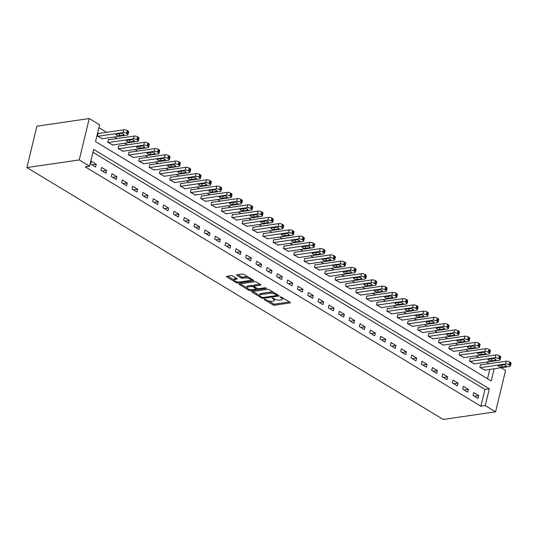 <?xml version="1.0" encoding="UTF-8"?>
<svg xmlns="http://www.w3.org/2000/svg" width="538" height="538" viewBox="0 0 538 538"><rect width="100%" height="100%" fill="white"/><g stroke="black" fill="none" stroke-linecap="round" stroke-linejoin="round"><path stroke-width="0.81" d="M264.326 299.182L264.293 299.612L272.914 304.824A1.21 0.43 -166.4 0 0 274.582 305.194L289.995 302.948A1.21 0.43 -166.4 0 0 290.359 302.739A1.21 0.43 -166.4 0 0 290.043 302.329L281.421 297.117L279.995 297.003L281.334 297.965A3.867 1.379 -166.4 0 1 282.356 299.276A3.867 1.379 -166.4 0 1 281.192 299.935L279.908 300.123A3.867 1.379 -166.4 0 1 274.568 298.953L272.289 298.018L273.371 299.128A3.867 1.379 -166.4 0 1 274.393 300.433A3.867 1.379 -166.4 0 1 273.23 301.098L271.946 301.28A3.867 1.379 -166.4 0 1 266.606 300.11L264.326 299.182M232.813 276.034A1.21 0.43 -166.4 0 0 231.145 275.664L226.821 276.297A1.21 0.43 -166.4 0 0 226.458 276.505A1.21 0.43 -166.4 0 0 226.774 276.909L236.35 282.706A1.21 0.43 -166.4 0 0 238.018 283.069L253.432 280.823A1.21 0.43 -166.4 0 0 253.795 280.621A1.21 0.43 -166.4 0 0 253.479 280.211L243.902 274.414A1.21 0.43 -166.4 0 0 242.234 274.05L237.009 274.81A1.21 0.43 -166.4 0 0 236.646 275.019A1.21 0.43 -166.4 0 0 236.962 275.429L241.064 277.904A1.21 0.43 -166.4 0 0 242.732 278.274L245.321 277.897A3.235 1.157 -166.4 0 1 248.865 278.428A3.235 1.157 -166.4 0 1 250.634 279.968A3.235 1.157 -166.4 0 1 249.666 280.52L239.518 281.999A3.235 1.157 -166.4 0 1 235.974 281.468A3.235 1.157 -166.4 0 1 234.205 279.928A3.235 1.157 -166.4 0 1 235.173 279.377L236.868 279.128A1.21 0.43 -166.4 0 0 237.231 278.919A1.21 0.43 -166.4 0 0 236.908 278.509L232.813 276.034M89.577 166.195L79.241 159.941L26.9 167.567L443.238 419.452L495.579 411.826L485.242 405.571L489.304 388.792L93.639 149.409L89.577 166.195L85.212 166.827L480.878 406.21L485.242 405.571M252.06 291.569A1.21 0.43 -166.4 0 0 251.697 291.771A1.21 0.43 -166.4 0 0 252.019 292.181L261.596 297.978A1.21 0.43 -166.4 0 0 263.264 298.341L278.677 296.095A1.21 0.43 -166.4 0 0 279.04 295.893A1.21 0.43 -166.4 0 0 278.718 295.483L269.141 289.686A1.21 0.43 -166.4 0 0 267.473 289.323L252.06 291.569M248.973 290.338L239.397 284.548A1.21 0.43 -166.4 0 1 239.074 284.138A1.21 0.43 -166.4 0 1 239.444 283.929L254.851 281.683A1.21 0.43 -166.4 0 1 256.518 282.053L260.621 284.528A1.21 0.43 -166.4 0 1 260.937 284.938A1.21 0.43 -166.4 0 1 260.574 285.147L254.326 286.055A1.21 0.43 -166.4 0 0 253.963 286.263A1.21 0.43 -166.4 0 0 254.279 286.673L257.003 288.321A1.21 0.43 -166.4 0 0 258.67 288.684L265.173 287.736L266.31 288.422L250.641 290.708A1.21 0.43 -166.4 0 1 248.973 290.338L249.228 289.296M480.878 406.21L484.94 389.431L92.946 152.267M478.706 395.598L473.749 392.599L473.07 395.39L478.033 398.396L478.706 395.598L474.435 396.217M468.369 389.344L463.413 386.345L462.734 389.142L467.697 392.141L468.369 389.344L464.099 389.969M458.033 383.09L453.077 380.09L452.397 382.888L457.361 385.887L458.033 383.09L453.763 383.715M447.697 376.835L442.74 373.836L442.061 376.634L447.024 379.633L447.697 376.835L443.426 377.461M437.36 370.581L432.404 367.582L431.725 370.379L436.688 373.379L437.36 370.581L433.09 371.207M427.031 364.327L422.068 361.328L421.389 364.125L426.352 367.124L427.031 364.327L422.754 364.952M416.694 358.079L411.731 355.073L411.052 357.871L416.015 360.87L416.694 358.079L412.417 358.698M406.358 351.825L401.395 348.819L400.716 351.617L405.679 354.623L406.358 351.825L402.088 352.444M396.022 345.571L391.059 342.565L390.38 345.362L395.343 348.368L396.022 345.571L391.751 346.19M385.685 339.317L380.722 336.317L380.043 339.108L385.006 342.114L385.685 339.317L381.415 339.935M375.349 333.062L370.386 330.063L369.707 332.861L374.67 335.86L375.349 333.062L371.079 333.688M365.013 326.808L360.05 323.809L359.371 326.606L364.334 329.606L365.013 326.808L360.742 327.434M354.676 320.554L349.713 317.554L349.034 320.352L353.997 323.351L354.676 320.554L350.406 321.179M344.34 314.3L339.377 311.3L338.698 314.098L343.661 317.097L344.34 314.3L340.07 314.925M334.004 308.052L329.041 305.046L328.362 307.844L333.325 310.843L334.004 308.052L329.733 308.671M323.668 301.798L318.704 298.792L318.032 301.589L322.988 304.595L323.668 301.798L319.397 302.417M313.331 295.544L308.368 292.537L307.696 295.335L312.652 298.341L313.331 295.544L309.061 296.162M302.995 289.289L298.032 286.29L297.359 289.081L302.316 292.087L302.995 289.289L298.724 289.908M292.659 283.035L287.695 280.036L287.023 282.833L291.979 285.833L292.659 283.035L288.388 283.661M282.322 276.781L277.359 273.781L276.687 276.579L281.643 279.578L282.322 276.781L278.052 277.406M271.986 270.527L267.023 267.527L266.35 270.325L271.307 273.324L271.986 270.527L267.716 271.152M261.65 264.272L256.687 261.273L256.014 264.071L260.977 267.07L261.65 264.272L257.379 264.898M251.313 258.025L246.35 255.019L245.678 257.816L250.641 260.816L251.313 258.025L247.043 258.644M240.977 251.771L236.014 248.764L235.341 251.562L240.304 254.568L240.977 251.771L236.707 252.389M230.641 245.516L225.678 242.51L225.005 245.308L229.968 248.314L230.641 245.516L226.37 246.135M220.304 239.262L215.348 236.263L214.669 239.054L219.632 242.06L220.304 239.262L216.034 239.881M209.968 233.008L205.012 230.008L204.332 232.806L209.295 235.805L209.968 233.008L205.698 233.633M199.632 226.754L194.675 223.754L193.996 226.552L198.959 229.551L199.632 226.754L195.361 227.379M189.295 220.499L184.339 217.5L183.66 220.298L188.623 223.297L189.295 220.499L185.025 221.125M178.959 214.245L174.003 211.246L173.323 214.043L178.286 217.043L178.959 214.245L174.689 214.87M168.623 207.998L163.666 204.991L162.987 207.789L167.95 210.788L168.623 207.998L164.352 208.616M158.286 201.743L153.33 198.737L152.651 201.535L157.614 204.541L158.286 201.743L154.016 202.362M147.957 195.489L142.994 192.483L142.314 195.281L147.278 198.287L147.957 195.489L143.68 196.108M137.62 189.235L132.657 186.235L131.978 189.026L136.941 192.032L137.62 189.235L133.35 189.853M127.284 182.981L122.321 179.981L121.642 182.779L126.605 185.778L127.284 182.981L123.014 183.606M116.948 176.726L111.985 173.727L111.305 176.525L116.269 179.524L116.948 176.726L112.677 177.352M106.611 170.472L101.648 167.473L100.969 170.27L105.932 173.27L106.611 170.472L102.341 171.097M96.275 164.218L91.312 161.218L90.633 164.016L95.596 167.015L96.275 164.218L92.005 164.843M489.042 363.695L486.433 362.114M478.706 357.44L476.096 355.867M468.369 351.186L465.76 349.613M458.033 344.932L455.424 343.358M447.697 338.684L445.087 337.104M437.36 332.43L434.751 330.85M427.024 326.176L424.415 324.596M416.688 319.922L414.078 318.341M406.351 313.667L403.742 312.087M396.015 307.413L393.406 305.84M385.679 301.159L383.069 299.585M375.342 294.905L372.733 293.331M365.006 288.657L362.404 287.077M354.67 282.403L352.067 280.823M344.333 276.149L341.731 274.568M333.997 269.894L331.395 268.314M323.661 263.64L321.058 262.06M313.324 257.386L310.722 255.812M302.988 251.132L300.386 249.558M292.659 244.877L290.049 243.304M282.322 238.623L279.713 237.05M271.986 232.376L269.377 230.795M261.65 226.121L259.04 224.541M251.313 219.867L248.704 218.287M240.977 213.613L238.368 212.033M230.641 207.359L228.031 205.785M220.304 201.104L217.695 199.531M209.968 194.85L207.359 193.276M199.632 188.596L197.022 187.022M189.295 182.348L186.686 180.768M178.959 176.094L176.35 174.514M168.623 169.84L166.013 168.26M158.286 163.586L155.677 162.005M147.95 157.331L145.341 155.751M137.614 151.077L135.004 149.503M127.277 144.823L124.668 143.249M116.941 138.569L114.332 136.995M106.605 132.321L98.898 127.654M487.522 378.739L489.788 369.391M480.925 364.878L480.515 364.63L479.835 367.427L484.873 370.104M470.589 358.624L470.178 358.375L469.499 361.173L474.536 363.849M460.252 352.37L459.842 352.121L459.163 354.919L464.2 357.595M449.916 346.116L449.506 345.867L448.826 348.664L453.87 351.341M439.58 339.861L439.169 339.613L438.49 342.41L443.534 345.093M429.243 333.607L428.833 333.358L428.154 336.156L433.198 338.839M418.907 327.36L418.497 327.104L417.818 329.902L422.861 332.585M408.571 321.105L408.16 320.856L407.481 323.647L412.525 326.331M398.234 314.851L397.824 314.602L397.145 317.4L402.189 320.076M387.905 308.597L387.488 308.348L386.809 311.146L391.852 313.822M377.568 302.343L377.151 302.094L376.472 304.891L381.516 307.568M367.232 296.088L366.815 295.839L366.143 298.637L371.18 301.314M356.896 289.834L356.479 289.585L355.806 292.383L360.843 295.066M346.559 283.58L346.142 283.331L345.47 286.129L350.507 288.812M336.223 277.332L335.806 277.077L335.134 279.874L340.171 282.558M325.887 271.078L325.47 270.829L324.797 273.62L329.834 276.303M315.55 264.824L315.134 264.575L314.461 267.373L319.498 270.049M305.214 258.57L304.797 258.321L304.125 261.118L309.162 263.795M294.878 252.315L294.461 252.066L293.788 254.864L298.825 257.541M284.541 246.061L284.125 245.812L283.452 248.61L288.489 251.286M274.205 239.807L273.788 239.558L273.116 242.356L278.153 245.032M263.869 233.553L263.459 233.304L262.779 236.101L267.816 238.785M253.532 227.305L253.122 227.049L252.443 229.847L257.48 232.53M243.196 221.051L242.786 220.795L242.107 223.593L247.144 226.276M232.86 214.796L232.45 214.548L231.77 217.339L236.807 220.022M222.524 208.542L222.113 208.293L221.434 211.091L226.471 213.768M212.187 202.288L211.777 202.039L211.098 204.837L216.135 207.513M201.851 196.034L201.441 195.785L200.761 198.583L205.798 201.259M191.515 189.779L191.104 189.531L190.425 192.328L195.462 195.005M181.178 183.525L180.768 183.276L180.089 186.074L185.133 188.757M170.842 177.278L170.432 177.022L169.752 179.82L174.796 182.503M160.506 171.023L160.095 170.768L159.416 173.566L164.46 176.249M150.169 164.769L149.759 164.52L149.08 167.311L154.124 169.995M139.833 158.515L139.423 158.266L138.743 161.064L143.787 163.74M129.497 152.261L129.086 152.012L128.407 154.809L133.451 157.486M119.167 146.006L118.75 145.758L118.071 148.555L123.115 151.232M108.831 139.752L108.414 139.503L107.734 142.301L112.778 144.978M98.494 133.498L98.077 133.249L97.405 136.047L102.442 138.73M494.153 368.752L491.194 380.965L95.529 141.581L99.591 124.803L89.254 118.548L36.914 126.174L26.9 167.567M501.134 367.736L505.592 370.433L495.579 411.826M89.254 118.548L79.241 159.941M484.94 389.431L489.304 388.792M274.393 300.433L274.662 299.316A3.867 1.379 -166.4 0 0 274.642 298.993M282.356 299.276L282.625 298.153A3.867 1.379 -166.4 0 0 282.605 297.83M268.623 300.95L273.19 303.708A1.21 0.43 -166.4 0 0 274.857 304.078L289.417 301.952M276.882 295.281L278.092 295.1M252.914 291.441L259.726 295.564M261.898 297.265L263.069 297.521L276.599 295.55L275.449 294.407A3.867 1.379 -166.4 0 0 270.116 293.23L260.869 294.582A3.867 1.379 -166.4 0 0 259.699 295.241A3.867 1.379 -166.4 0 0 260.722 296.552L261.898 297.265M273.701 292.45A3.867 1.379 -166.4 0 0 270.385 292.114L270.116 293.23M259.699 295.241L259.975 294.125A3.867 1.379 -166.4 0 1 261.138 293.459L270.385 292.114M246.875 287.79L240.291 283.808M259.995 284.151L254.595 284.938A1.21 0.43 -166.4 0 0 254.232 285.147L253.963 286.263M257.702 288.597L256.135 288.825M247.836 287.003A3.235 1.157 -166.4 0 0 246.868 287.554A3.235 1.157 -166.4 0 0 248.637 289.094A3.235 1.157 -166.4 0 0 252.181 289.632L255.758 289.108A1.21 0.43 -166.4 0 0 256.122 288.899A1.21 0.43 -166.4 0 0 255.799 288.496L253.082 286.848A1.21 0.43 -166.4 0 0 251.414 286.485L247.836 287.003L248.112 285.886A3.235 1.157 -166.4 0 0 247.137 286.438L246.868 287.554M248.112 285.886L251.683 285.362A1.21 0.43 -166.4 0 1 253.351 285.732L253.997 286.122M249.693 289.424A1.21 0.43 -166.4 0 0 250.607 289.605M234.205 279.928L234.474 278.805A3.235 1.157 -166.4 0 1 235.442 278.254L236.283 278.133M250.634 279.968L250.91 278.852A3.235 1.157 -166.4 0 0 250.91 278.657M248.179 277.003A3.235 1.157 -166.4 0 0 245.59 276.774L245.321 277.897M237.863 274.689L241.333 276.788A1.21 0.43 -166.4 0 0 243.001 277.151L245.59 276.774M250.526 280.17L252.853 279.834M237.278 281.858A1.21 0.43 -166.4 0 0 237.836 281.959M227.675 276.169L234.198 280.123M480.252 367.676L505.545 363.991A2.461 0.881 -166.4 0 1 508.948 364.737L509.775 365.235A2.461 0.881 -166.4 0 1 510.421 366.069A2.461 0.881 -166.4 0 1 509.681 366.492L484.382 370.178M480.434 364.952L506.224 361.193A2.461 0.881 13.6 0 1 509.62 361.94L510.448 362.437A2.461 0.881 13.6 0 1 511.1 363.271L510.421 366.069M503.151 364.899L498.961 365.504A1.97 0.706 -166.4 0 0 498.37 365.84A1.97 0.706 -166.4 0 0 499.452 366.781A1.97 0.706 -166.4 0 0 501.611 367.104L505.801 366.499A1.97 0.706 -166.4 0 0 506.392 366.163A1.97 0.706 -166.4 0 0 505.31 365.221A1.97 0.706 -166.4 0 0 503.151 364.899M469.916 361.422L495.209 357.736A2.461 0.881 -166.4 0 1 498.612 358.483L499.439 358.98A2.461 0.881 -166.4 0 1 500.084 359.814A2.461 0.881 -166.4 0 1 499.345 360.238L474.045 363.923M470.098 358.698L495.888 354.939A2.461 0.881 13.6 0 1 499.284 355.685L500.111 356.183A2.461 0.881 13.6 0 1 500.764 357.017L500.084 359.814M492.815 358.644L488.625 359.25A1.97 0.706 -166.4 0 0 488.033 359.592A1.97 0.706 -166.4 0 0 489.116 360.527A1.97 0.706 -166.4 0 0 491.275 360.857L495.464 360.245A1.97 0.706 -166.4 0 0 496.056 359.909A1.97 0.706 -166.4 0 0 494.973 358.967A1.97 0.706 -166.4 0 0 492.815 358.644M459.58 355.167L484.873 351.482A2.461 0.881 -166.4 0 1 488.275 352.229L489.103 352.726A2.461 0.881 -166.4 0 1 489.748 353.56A2.461 0.881 -166.4 0 1 489.008 353.984L463.709 357.669M459.761 352.444L485.552 348.685A2.461 0.881 13.6 0 1 488.948 349.431L489.775 349.929A2.461 0.881 13.6 0 1 490.427 350.763L489.748 353.56M482.478 352.39L478.289 353.002A1.97 0.706 -166.4 0 0 477.697 353.338A1.97 0.706 -166.4 0 0 478.78 354.273A1.97 0.706 -166.4 0 0 480.938 354.603L485.128 353.991A1.97 0.706 -166.4 0 0 485.72 353.654A1.97 0.706 -166.4 0 0 484.637 352.713A1.97 0.706 -166.4 0 0 482.478 352.39M449.243 348.913L474.536 345.228A2.461 0.881 -166.4 0 1 477.939 345.974L478.766 346.472A2.461 0.881 -166.4 0 1 479.419 347.306A2.461 0.881 -166.4 0 1 478.672 347.73L453.373 351.415M449.425 346.19L475.215 342.43A2.461 0.881 13.6 0 1 478.612 343.177L479.439 343.674A2.461 0.881 13.6 0 1 480.091 344.508L479.419 347.306M472.142 346.136L467.959 346.748A1.97 0.706 -166.4 0 0 467.361 347.084A1.97 0.706 -166.4 0 0 468.443 348.019A1.97 0.706 -166.4 0 0 470.602 348.348L474.792 347.736A1.97 0.706 -166.4 0 0 475.384 347.4A1.97 0.706 -166.4 0 0 474.301 346.459A1.97 0.706 -166.4 0 0 472.142 346.136M438.907 342.659L464.207 338.974A2.461 0.881 -166.4 0 1 467.603 339.72L468.43 340.218A2.461 0.881 -166.4 0 1 469.082 341.052A2.461 0.881 -166.4 0 1 468.336 341.475L443.043 345.161M439.089 339.935L464.879 336.176A2.461 0.881 13.6 0 1 468.275 336.923L469.102 337.427A2.461 0.881 13.6 0 1 469.755 338.261L469.082 341.052M461.806 339.881L457.623 340.493A1.97 0.706 -166.4 0 0 457.024 340.83A1.97 0.706 -166.4 0 0 458.107 341.764A1.97 0.706 -166.4 0 0 460.266 342.094L464.455 341.482A1.97 0.706 -166.4 0 0 465.047 341.146A1.97 0.706 -166.4 0 0 463.964 340.211A1.97 0.706 -166.4 0 0 461.806 339.881M428.571 336.405L453.87 332.719A2.461 0.881 -166.4 0 1 457.266 333.466L458.094 333.97A2.461 0.881 -166.4 0 1 458.746 334.804A2.461 0.881 -166.4 0 1 457.999 335.221L432.707 338.906M428.752 333.681L454.543 329.922A2.461 0.881 13.6 0 1 457.946 330.668L458.766 331.173A2.461 0.881 13.6 0 1 459.418 332.007L458.746 334.804M451.469 333.627L447.286 334.239A1.97 0.706 -166.4 0 0 446.688 334.575A1.97 0.706 -166.4 0 0 447.771 335.517A1.97 0.706 -166.4 0 0 449.929 335.84L454.119 335.228A1.97 0.706 -166.4 0 0 454.711 334.892A1.97 0.706 -166.4 0 0 453.628 333.957A1.97 0.706 -166.4 0 0 451.469 333.627M418.234 330.15L443.534 326.465A2.461 0.881 -166.4 0 1 446.93 327.212L447.757 327.716A2.461 0.881 -166.4 0 1 448.41 328.55A2.461 0.881 -166.4 0 1 447.663 328.967L422.37 332.652M418.416 327.427L444.206 323.668A2.461 0.881 13.6 0 1 447.609 324.414L448.436 324.918A2.461 0.881 13.6 0 1 449.082 325.752L448.41 328.55M441.133 327.373L436.95 327.985A1.97 0.706 -166.4 0 0 436.352 328.321A1.97 0.706 -166.4 0 0 437.434 329.263A1.97 0.706 -166.4 0 0 439.593 329.586L443.783 328.974A1.97 0.706 -166.4 0 0 444.375 328.637A1.97 0.706 -166.4 0 0 443.292 327.703A1.97 0.706 -166.4 0 0 441.133 327.373M407.898 323.903L433.198 320.211A2.461 0.881 -166.4 0 1 436.594 320.957L437.421 321.462A2.461 0.881 -166.4 0 1 438.073 322.296A2.461 0.881 -166.4 0 1 437.327 322.713L412.034 326.405M408.08 321.173L433.87 317.42A2.461 0.881 13.6 0 1 437.273 318.166L438.1 318.664A2.461 0.881 13.6 0 1 438.746 319.498L438.073 322.296M430.797 321.119L426.614 321.731A1.97 0.706 -166.4 0 0 426.015 322.067A1.97 0.706 -166.4 0 0 427.098 323.008A1.97 0.706 -166.4 0 0 429.257 323.331L433.446 322.726A1.97 0.706 -166.4 0 0 434.038 322.383A1.97 0.706 -166.4 0 0 432.955 321.448A1.97 0.706 -166.4 0 0 430.797 321.119M397.562 317.649L422.861 313.963A2.461 0.881 -166.4 0 1 426.257 314.71L427.085 315.207A2.461 0.881 -166.4 0 1 427.737 316.041A2.461 0.881 -166.4 0 1 426.99 316.465L401.698 320.15M397.743 314.918L423.534 311.166A2.461 0.881 13.6 0 1 426.937 311.912L427.764 312.41A2.461 0.881 13.6 0 1 428.409 313.244L427.737 316.041M420.46 314.871L416.277 315.476A1.97 0.706 -166.4 0 0 415.686 315.813A1.97 0.706 -166.4 0 0 416.762 316.754A1.97 0.706 -166.4 0 0 418.92 317.077L423.11 316.472A1.97 0.706 -166.4 0 0 423.702 316.136A1.97 0.706 -166.4 0 0 422.619 315.194A1.97 0.706 -166.4 0 0 420.46 314.871M387.225 311.394L412.525 307.709A2.461 0.881 -166.4 0 1 415.921 308.456L416.748 308.953A2.461 0.881 -166.4 0 1 417.401 309.787A2.461 0.881 -166.4 0 1 416.661 310.211L391.361 313.896M387.407 308.671L413.197 304.911A2.461 0.881 13.6 0 1 416.6 305.658L417.427 306.156A2.461 0.881 13.6 0 1 418.073 306.99L417.401 309.787M410.124 308.617L405.941 309.222A1.97 0.706 -166.4 0 0 405.349 309.565A1.97 0.706 -166.4 0 0 406.425 310.5A1.97 0.706 -166.4 0 0 408.584 310.823L412.774 310.218A1.97 0.706 -166.4 0 0 413.366 309.881A1.97 0.706 -166.4 0 0 412.283 308.94A1.97 0.706 -166.4 0 0 410.124 308.617M376.889 305.14L402.189 301.455A2.461 0.881 -166.4 0 1 405.585 302.201L406.412 302.699A2.461 0.881 -166.4 0 1 407.064 303.533A2.461 0.881 -166.4 0 1 406.325 303.957L381.025 307.642M377.077 302.417L402.861 298.657A2.461 0.881 13.6 0 1 406.264 299.404L407.091 299.901A2.461 0.881 13.6 0 1 407.737 300.735L407.064 303.533M399.788 302.363L395.605 302.975A1.97 0.706 -166.4 0 0 395.013 303.311A1.97 0.706 -166.4 0 0 396.089 304.246A1.97 0.706 -166.4 0 0 398.248 304.575L402.437 303.963A1.97 0.706 -166.4 0 0 403.029 303.627A1.97 0.706 -166.4 0 0 401.947 302.686A1.97 0.706 -166.4 0 0 399.788 302.363M366.553 298.886L391.852 295.201A2.461 0.881 -166.4 0 1 395.248 295.947L396.076 296.445A2.461 0.881 -166.4 0 1 396.728 297.279A2.461 0.881 -166.4 0 1 395.988 297.702L370.689 301.388M366.741 296.162L392.525 292.403A2.461 0.881 13.6 0 1 395.928 293.149L396.755 293.647A2.461 0.881 13.6 0 1 397.4 294.481L396.728 297.279M389.451 296.108L385.269 296.72A1.97 0.706 -166.4 0 0 384.677 297.057A1.97 0.706 -166.4 0 0 385.753 297.991A1.97 0.706 -166.4 0 0 387.911 298.321L392.101 297.709A1.97 0.706 -166.4 0 0 392.693 297.373A1.97 0.706 -166.4 0 0 391.61 296.431A1.97 0.706 -166.4 0 0 389.451 296.108M356.217 292.632L381.516 288.946A2.461 0.881 -166.4 0 1 384.912 289.693L385.739 290.19A2.461 0.881 -166.4 0 1 386.392 291.024A2.461 0.881 -166.4 0 1 385.652 291.448L360.352 295.133M356.405 289.908L382.188 286.149A2.461 0.881 13.6 0 1 385.591 286.895L386.418 287.4A2.461 0.881 13.6 0 1 387.064 288.233L386.392 291.024M379.122 289.854L374.932 290.466A1.97 0.706 -166.4 0 0 374.34 290.802A1.97 0.706 -166.4 0 0 375.416 291.737A1.97 0.706 -166.4 0 0 377.575 292.067L381.765 291.455A1.97 0.706 -166.4 0 0 382.357 291.119A1.97 0.706 -166.4 0 0 381.274 290.184A1.97 0.706 -166.4 0 0 379.122 289.854M345.88 286.377L371.18 282.692A2.461 0.881 -166.4 0 1 374.576 283.439L375.403 283.943A2.461 0.881 -166.4 0 1 376.055 284.777A2.461 0.881 -166.4 0 1 375.316 285.194L350.016 288.879M346.069 283.654L371.852 279.894A2.461 0.881 13.6 0 1 375.255 280.641L376.082 281.145A2.461 0.881 13.6 0 1 376.728 281.979L376.055 284.777M368.786 283.6L364.596 284.212A1.97 0.706 -166.4 0 0 364.004 284.548A1.97 0.706 -166.4 0 0 365.08 285.483A1.97 0.706 -166.4 0 0 367.239 285.812L371.428 285.201A1.97 0.706 -166.4 0 0 372.02 284.864A1.97 0.706 -166.4 0 0 370.938 283.929A1.97 0.706 -166.4 0 0 368.786 283.6M335.544 280.123L360.843 276.438A2.461 0.881 -166.4 0 1 364.239 277.184L365.067 277.689A2.461 0.881 -166.4 0 1 365.719 278.523A2.461 0.881 -166.4 0 1 364.979 278.94L339.68 282.625M335.732 277.4L361.523 273.64A2.461 0.881 13.6 0 1 364.919 274.387L365.746 274.891A2.461 0.881 13.6 0 1 366.398 275.725L365.719 278.523M358.449 277.346L354.26 277.958A1.97 0.706 -166.4 0 0 353.668 278.294A1.97 0.706 -166.4 0 0 354.75 279.235A1.97 0.706 -166.4 0 0 356.902 279.558L361.092 278.946A1.97 0.706 -166.4 0 0 361.684 278.61A1.97 0.706 -166.4 0 0 360.601 277.675A1.97 0.706 -166.4 0 0 358.449 277.346M325.208 273.876L350.507 270.184A2.461 0.881 -166.4 0 1 353.903 270.93L354.73 271.434A2.461 0.881 -166.4 0 1 355.383 272.268A2.461 0.881 -166.4 0 1 354.643 272.685L329.343 276.377M325.396 271.145L351.186 267.393A2.461 0.881 13.6 0 1 354.582 268.139L355.41 268.637A2.461 0.881 13.6 0 1 356.062 269.471L355.383 272.268M348.113 271.091L343.923 271.703A1.97 0.706 -166.4 0 0 343.331 272.04A1.97 0.706 -166.4 0 0 344.414 272.981A1.97 0.706 -166.4 0 0 346.566 273.304L350.756 272.692A1.97 0.706 -166.4 0 0 351.348 272.356A1.97 0.706 -166.4 0 0 350.272 271.421A1.97 0.706 -166.4 0 0 348.113 271.091M314.871 267.621L340.171 263.936A2.461 0.881 -166.4 0 1 343.567 264.683L344.394 265.18A2.461 0.881 -166.4 0 1 345.046 266.014A2.461 0.881 -166.4 0 1 344.307 266.438L319.007 270.123M315.06 264.891L340.85 261.138A2.461 0.881 13.6 0 1 344.246 261.885L345.073 262.383A2.461 0.881 13.6 0 1 345.726 263.216L345.046 266.014M337.777 264.844L333.587 265.449A1.97 0.706 -166.4 0 0 332.995 265.785A1.97 0.706 -166.4 0 0 334.078 266.727A1.97 0.706 -166.4 0 0 336.23 267.05L340.419 266.445A1.97 0.706 -166.4 0 0 341.011 266.108A1.97 0.706 -166.4 0 0 339.935 265.167A1.97 0.706 -166.4 0 0 337.777 264.844M304.535 261.367L329.834 257.682A2.461 0.881 -166.4 0 1 333.23 258.428L334.058 258.926A2.461 0.881 -166.4 0 1 334.71 259.76A2.461 0.881 -166.4 0 1 333.97 260.184L308.671 263.869M304.723 258.644L330.514 254.884A2.461 0.881 13.6 0 1 333.91 255.631L334.737 256.128A2.461 0.881 13.6 0 1 335.389 256.962L334.71 259.76M327.44 258.59L323.251 259.195A1.97 0.706 -166.4 0 0 322.659 259.531A1.97 0.706 -166.4 0 0 323.741 260.473A1.97 0.706 -166.4 0 0 325.9 260.796L330.083 260.19A1.97 0.706 -166.4 0 0 330.675 259.854A1.97 0.706 -166.4 0 0 329.599 258.913A1.97 0.706 -166.4 0 0 327.44 258.59M294.199 255.113L319.498 251.428A2.461 0.881 -166.4 0 1 322.894 252.174L323.721 252.672A2.461 0.881 -166.4 0 1 324.374 253.506A2.461 0.881 -166.4 0 1 323.634 253.929L298.334 257.615M294.387 252.389L320.177 248.63A2.461 0.881 13.6 0 1 323.573 249.376L324.401 249.874A2.461 0.881 13.6 0 1 325.053 250.708L324.374 253.506M317.104 252.335L312.914 252.947A1.97 0.706 -166.4 0 0 312.322 253.284A1.97 0.706 -166.4 0 0 313.405 254.218A1.97 0.706 -166.4 0 0 315.564 254.548L319.747 253.936A1.97 0.706 -166.4 0 0 320.339 253.6A1.97 0.706 -166.4 0 0 319.263 252.658A1.97 0.706 -166.4 0 0 317.104 252.335M283.862 248.859L309.162 245.173A2.461 0.881 -166.4 0 1 312.558 245.92L313.385 246.417A2.461 0.881 -166.4 0 1 314.037 247.251A2.461 0.881 -166.4 0 1 313.298 247.675L287.998 251.36M284.051 246.135L309.841 242.376A2.461 0.881 13.6 0 1 313.237 243.122L314.064 243.62A2.461 0.881 13.6 0 1 314.717 244.454L314.037 247.251M306.768 246.081L302.578 246.693A1.97 0.706 -166.4 0 0 301.986 247.029A1.97 0.706 -166.4 0 0 303.069 247.964A1.97 0.706 -166.4 0 0 305.228 248.294L309.411 247.682A1.97 0.706 -166.4 0 0 310.002 247.346A1.97 0.706 -166.4 0 0 308.926 246.404A1.97 0.706 -166.4 0 0 306.768 246.081M273.526 242.604L298.825 238.919A2.461 0.881 -166.4 0 1 302.221 239.666L303.049 240.163A2.461 0.881 -166.4 0 1 303.701 240.997A2.461 0.881 -166.4 0 1 302.961 241.421L277.662 245.106M273.714 239.881L299.505 236.121A2.461 0.881 13.6 0 1 302.901 236.868L303.728 237.372A2.461 0.881 13.6 0 1 304.38 238.2L303.701 240.997M296.431 239.827L292.242 240.439A1.97 0.706 -166.4 0 0 291.65 240.775A1.97 0.706 -166.4 0 0 292.733 241.71A1.97 0.706 -166.4 0 0 294.891 242.039L299.074 241.428A1.97 0.706 -166.4 0 0 299.666 241.091A1.97 0.706 -166.4 0 0 298.59 240.156A1.97 0.706 -166.4 0 0 296.431 239.827M263.19 236.35L288.489 232.665A2.461 0.881 -166.4 0 1 291.892 233.411L292.712 233.916A2.461 0.881 -166.4 0 1 293.365 234.743A2.461 0.881 -166.4 0 1 292.625 235.167L267.325 238.852M263.378 233.626L289.168 229.867A2.461 0.881 13.6 0 1 292.564 230.614L293.392 231.118A2.461 0.881 13.6 0 1 294.044 231.952L293.365 234.743M286.095 233.573L281.905 234.185A1.97 0.706 -166.4 0 0 281.313 234.521A1.97 0.706 -166.4 0 0 282.396 235.456A1.97 0.706 -166.4 0 0 284.555 235.785L288.738 235.173A1.97 0.706 -166.4 0 0 289.33 234.837A1.97 0.706 -166.4 0 0 288.254 233.902A1.97 0.706 -166.4 0 0 286.095 233.573M252.853 230.096L278.153 226.411A2.461 0.881 -166.4 0 1 281.556 227.157L282.383 227.661A2.461 0.881 -166.4 0 1 283.028 228.495A2.461 0.881 -166.4 0 1 282.289 228.912L256.989 232.598M253.042 227.372L278.832 223.613A2.461 0.881 13.6 0 1 282.228 224.359L283.055 224.864A2.461 0.881 13.6 0 1 283.708 225.698L283.028 228.495M275.759 227.318L271.569 227.93A1.97 0.706 -166.4 0 0 270.977 228.267A1.97 0.706 -166.4 0 0 272.06 229.208A1.97 0.706 -166.4 0 0 274.219 229.531L278.402 228.919A1.97 0.706 -166.4 0 0 279 228.583A1.97 0.706 -166.4 0 0 277.917 227.648A1.97 0.706 -166.4 0 0 275.759 227.318M242.517 223.848L267.816 220.156A2.461 0.881 -166.4 0 1 271.219 220.903L272.046 221.407A2.461 0.881 -166.4 0 1 272.692 222.241A2.461 0.881 -166.4 0 1 271.952 222.658L246.653 226.35M242.705 221.118L268.496 217.365A2.461 0.881 13.6 0 1 271.892 218.105L272.719 218.61A2.461 0.881 13.6 0 1 273.371 219.443L272.692 222.241M265.422 221.064L261.233 221.676A1.97 0.706 -166.4 0 0 260.641 222.012A1.97 0.706 -166.4 0 0 261.724 222.954A1.97 0.706 -166.4 0 0 263.882 223.277L268.065 222.665A1.97 0.706 -166.4 0 0 268.664 222.329A1.97 0.706 -166.4 0 0 267.581 221.394A1.97 0.706 -166.4 0 0 265.422 221.064M232.181 217.594L257.48 213.909A2.461 0.881 -166.4 0 1 260.883 214.655L261.71 215.153A2.461 0.881 -166.4 0 1 262.356 215.987A2.461 0.881 -166.4 0 1 261.616 216.404L236.316 220.096M232.369 214.864L258.159 211.111A2.461 0.881 13.6 0 1 261.555 211.858L262.383 212.355A2.461 0.881 13.6 0 1 263.035 213.189L262.356 215.987M255.086 214.817L250.896 215.422A1.97 0.706 -166.4 0 0 250.304 215.758A1.97 0.706 -166.4 0 0 251.387 216.7A1.97 0.706 -166.4 0 0 253.546 217.022L257.729 216.417A1.97 0.706 -166.4 0 0 258.327 216.074A1.97 0.706 -166.4 0 0 257.245 215.139A1.97 0.706 -166.4 0 0 255.086 214.817M221.851 211.34L247.144 207.655A2.461 0.881 -166.4 0 1 250.547 208.401L251.374 208.899A2.461 0.881 -166.4 0 1 252.019 209.733A2.461 0.881 -166.4 0 1 251.28 210.156L225.98 213.842M222.033 208.616L247.823 204.857A2.461 0.881 13.6 0 1 251.219 205.603L252.046 206.101A2.461 0.881 13.6 0 1 252.699 206.935L252.019 209.733M244.75 208.562L240.56 209.168A1.97 0.706 -166.4 0 0 239.968 209.504A1.97 0.706 -166.4 0 0 241.051 210.445A1.97 0.706 -166.4 0 0 243.21 210.768L247.393 210.163A1.97 0.706 -166.4 0 0 247.991 209.827A1.97 0.706 -166.4 0 0 246.908 208.885A1.97 0.706 -166.4 0 0 244.75 208.562M211.515 205.086L236.807 201.4A2.461 0.881 -166.4 0 1 240.21 202.147L241.037 202.644A2.461 0.881 -166.4 0 1 241.683 203.478A2.461 0.881 -166.4 0 1 240.943 203.902L215.644 207.587M211.696 202.362L237.487 198.603A2.461 0.881 13.6 0 1 240.883 199.349L241.71 199.847A2.461 0.881 13.6 0 1 242.362 200.681L241.683 203.478M234.413 202.308L230.224 202.913A1.97 0.706 -166.4 0 0 229.632 203.256A1.97 0.706 -166.4 0 0 230.715 204.191A1.97 0.706 -166.4 0 0 232.873 204.521L237.063 203.909A1.97 0.706 -166.4 0 0 237.655 203.572A1.97 0.706 -166.4 0 0 236.572 202.631A1.97 0.706 -166.4 0 0 234.413 202.308M201.178 198.831L226.471 195.146A2.461 0.881 -166.4 0 1 229.874 195.893L230.701 196.39A2.461 0.881 -166.4 0 1 231.347 197.224A2.461 0.881 -166.4 0 1 230.607 197.648L205.308 201.333M201.36 196.108L227.15 192.348A2.461 0.881 13.6 0 1 230.546 193.095L231.374 193.593A2.461 0.881 13.6 0 1 232.026 194.426L231.347 197.224M224.077 196.054L219.887 196.666A1.97 0.706 -166.4 0 0 219.296 197.002A1.97 0.706 -166.4 0 0 220.378 197.937A1.97 0.706 -166.4 0 0 222.537 198.266L226.727 197.654A1.97 0.706 -166.4 0 0 227.318 197.318A1.97 0.706 -166.4 0 0 226.236 196.377A1.97 0.706 -166.4 0 0 224.077 196.054M190.842 192.577L216.135 188.892A2.461 0.881 -166.4 0 1 219.538 189.638L220.365 190.136A2.461 0.881 -166.4 0 1 221.01 190.97A2.461 0.881 -166.4 0 1 220.271 191.394L194.971 195.079M191.024 189.853L216.814 186.094A2.461 0.881 13.6 0 1 220.21 186.841L221.037 187.338A2.461 0.881 13.6 0 1 221.69 188.172L221.01 190.97M213.741 189.8L209.551 190.412A1.97 0.706 -166.4 0 0 208.959 190.748A1.97 0.706 -166.4 0 0 210.042 191.683A1.97 0.706 -166.4 0 0 212.201 192.012L216.39 191.4A1.97 0.706 -166.4 0 0 216.982 191.064A1.97 0.706 -166.4 0 0 215.899 190.122A1.97 0.706 -166.4 0 0 213.741 189.8M180.506 186.323L205.798 182.638A2.461 0.881 -166.4 0 1 209.201 183.384L210.028 183.888A2.461 0.881 -166.4 0 1 210.674 184.716A2.461 0.881 -166.4 0 1 209.934 185.139L184.635 188.825M180.687 183.599L206.478 179.84A2.461 0.881 13.6 0 1 209.874 180.586L210.701 181.091A2.461 0.881 13.6 0 1 211.353 181.925L210.674 184.716M203.404 183.545L199.221 184.157A1.97 0.706 -166.4 0 0 198.623 184.494A1.97 0.706 -166.4 0 0 199.706 185.428A1.97 0.706 -166.4 0 0 201.864 185.758L206.054 185.146A1.97 0.706 -166.4 0 0 206.646 184.81A1.97 0.706 -166.4 0 0 205.563 183.875A1.97 0.706 -166.4 0 0 203.404 183.545M170.169 180.069L195.469 176.383A2.461 0.881 -166.4 0 1 198.865 177.13L199.692 177.634A2.461 0.881 -166.4 0 1 200.344 178.468A2.461 0.881 -166.4 0 1 199.598 178.885L174.299 182.57M170.351 177.345L196.141 173.586A2.461 0.881 13.6 0 1 199.537 174.332L200.365 174.837A2.461 0.881 13.6 0 1 201.017 175.67L200.344 178.468M193.068 177.291L188.885 177.903A1.97 0.706 -166.4 0 0 188.287 178.239A1.97 0.706 -166.4 0 0 189.369 179.181A1.97 0.706 -166.4 0 0 191.528 179.504L195.718 178.892A1.97 0.706 -166.4 0 0 196.309 178.555A1.97 0.706 -166.4 0 0 195.227 177.621A1.97 0.706 -166.4 0 0 193.068 177.291M159.833 173.821L185.133 170.129A2.461 0.881 -166.4 0 1 188.529 170.876L189.356 171.38A2.461 0.881 -166.4 0 1 190.008 172.214A2.461 0.881 -166.4 0 1 189.262 172.631L163.969 176.316M160.015 171.091L185.805 167.331A2.461 0.881 13.6 0 1 189.208 168.078L190.028 168.582A2.461 0.881 13.6 0 1 190.681 169.416L190.008 172.214M182.732 171.037L178.549 171.649A1.97 0.706 -166.4 0 0 177.95 171.985A1.97 0.706 -166.4 0 0 179.033 172.927A1.97 0.706 -166.4 0 0 181.192 173.249L185.381 172.637A1.97 0.706 -166.4 0 0 185.973 172.301A1.97 0.706 -166.4 0 0 184.89 171.366A1.97 0.706 -166.4 0 0 182.732 171.037M149.497 167.567L174.796 163.875A2.461 0.881 -166.4 0 1 178.192 164.621L179.019 165.126A2.461 0.881 -166.4 0 1 179.672 165.96A2.461 0.881 -166.4 0 1 178.925 166.376L153.633 170.069M149.678 164.836L175.469 161.084A2.461 0.881 13.6 0 1 178.872 161.83L179.699 162.328A2.461 0.881 13.6 0 1 180.344 163.162L179.672 165.96M172.395 164.783L168.212 165.395A1.97 0.706 -166.4 0 0 167.614 165.731A1.97 0.706 -166.4 0 0 168.697 166.672A1.97 0.706 -166.4 0 0 170.855 166.995L175.045 166.39A1.97 0.706 -166.4 0 0 175.637 166.047A1.97 0.706 -166.4 0 0 174.554 165.112A1.97 0.706 -166.4 0 0 172.395 164.783M139.16 161.313L164.46 157.627A2.461 0.881 -166.4 0 1 167.856 158.374L168.683 158.871A2.461 0.881 -166.4 0 1 169.335 159.705A2.461 0.881 -166.4 0 1 168.589 160.129L143.296 163.814M139.342 158.589L165.132 154.83A2.461 0.881 13.6 0 1 168.535 155.576L169.362 156.074A2.461 0.881 13.6 0 1 170.008 156.908L169.335 159.705M162.059 158.535L157.876 159.14A1.97 0.706 -166.4 0 0 157.278 159.477A1.97 0.706 -166.4 0 0 158.36 160.418A1.97 0.706 -166.4 0 0 160.519 160.741L164.709 160.136A1.97 0.706 -166.4 0 0 165.3 159.799A1.97 0.706 -166.4 0 0 164.218 158.858A1.97 0.706 -166.4 0 0 162.059 158.535M128.824 155.058L154.124 151.373A2.461 0.881 -166.4 0 1 157.52 152.119L158.347 152.617A2.461 0.881 -166.4 0 1 158.999 153.451A2.461 0.881 -166.4 0 1 158.253 153.875L132.96 157.56M129.006 152.335L154.796 148.575A2.461 0.881 13.6 0 1 158.199 149.322L159.026 149.82A2.461 0.881 13.6 0 1 159.672 150.653L158.999 153.451M151.723 152.281L147.54 152.886A1.97 0.706 -166.4 0 0 146.948 153.229A1.97 0.706 -166.4 0 0 148.024 154.164A1.97 0.706 -166.4 0 0 150.183 154.493L154.372 153.881A1.97 0.706 -166.4 0 0 154.964 153.545A1.97 0.706 -166.4 0 0 153.881 152.604A1.97 0.706 -166.4 0 0 151.723 152.281M118.488 148.804L143.787 145.119A2.461 0.881 -166.4 0 1 147.183 145.865L148.011 146.363A2.461 0.881 -166.4 0 1 148.663 147.197A2.461 0.881 -166.4 0 1 147.916 147.62L122.624 151.306M118.669 146.08L144.46 142.321A2.461 0.881 13.6 0 1 147.863 143.068L148.69 143.565A2.461 0.881 13.6 0 1 149.335 144.399L148.663 147.197M141.386 146.027L137.203 146.639A1.97 0.706 -166.4 0 0 136.612 146.975A1.97 0.706 -166.4 0 0 137.688 147.91A1.97 0.706 -166.4 0 0 139.846 148.239L144.036 147.627A1.97 0.706 -166.4 0 0 144.628 147.291A1.97 0.706 -166.4 0 0 143.545 146.349A1.97 0.706 -166.4 0 0 141.386 146.027M108.151 142.55L133.451 138.865A2.461 0.881 -166.4 0 1 136.847 139.611L137.674 140.109A2.461 0.881 -166.4 0 1 138.327 140.943A2.461 0.881 -166.4 0 1 137.587 141.366L112.287 145.052M108.34 139.826L134.123 136.067A2.461 0.881 13.6 0 1 137.526 136.813L138.353 137.311A2.461 0.881 13.6 0 1 138.999 138.145L138.327 140.943M131.05 139.772L126.867 140.384A1.97 0.706 -166.4 0 0 126.275 140.721A1.97 0.706 -166.4 0 0 127.351 141.655A1.97 0.706 -166.4 0 0 129.51 141.985L133.7 141.373A1.97 0.706 -166.4 0 0 134.292 141.037A1.97 0.706 -166.4 0 0 133.209 140.095A1.97 0.706 -166.4 0 0 131.05 139.772M97.815 136.296L123.115 132.61A2.461 0.881 -166.4 0 1 126.511 133.357L127.338 133.854A2.461 0.881 -166.4 0 1 127.99 134.688A2.461 0.881 -166.4 0 1 127.25 135.112L101.951 138.797M98.003 133.572L123.787 129.813A2.461 0.881 13.6 0 1 127.19 130.559L128.017 131.064A2.461 0.881 13.6 0 1 128.663 131.897L127.99 134.688M120.714 133.518L116.531 134.13A1.97 0.706 -166.4 0 0 115.939 134.466A1.97 0.706 -166.4 0 0 117.015 135.401A1.97 0.706 -166.4 0 0 119.174 135.731L123.363 135.119A1.97 0.706 -166.4 0 0 123.955 134.782A1.97 0.706 -166.4 0 0 122.872 133.848A1.97 0.706 -166.4 0 0 120.714 133.518M264.4 299.168L264.293 299.612M280.325 296.848L280.217 297.292M272.363 298.012L272.255 298.449M273.56 298.341L273.371 299.128M281.529 297.178L281.334 297.965M290.13 302.39L289.995 302.948M274.857 304.078L274.582 305.194M273.19 303.708L272.914 304.824M278.812 295.544L278.677 296.095M263.479 297.46L263.264 298.341M261.784 297.191L261.596 297.978M252.167 291.549L252.019 292.181M276.821 294.333L276.626 295.113M275.644 293.62L275.449 294.407M261.138 293.459L260.869 294.582M239.551 283.916L239.397 284.548M260.708 284.589L260.574 285.147M254.595 284.938L254.326 286.055M266.404 288.032L266.31 288.422M250.903 289.639L250.641 290.708M255.987 287.709L255.799 288.496M253.351 285.732L253.082 286.848M251.683 285.362L251.414 286.485M237.002 278.57L236.868 279.128M235.442 278.254L235.173 279.377M243.001 277.151L242.732 278.274M241.333 276.788L241.064 277.904M237.117 274.797L236.962 275.429M253.566 280.271L253.432 280.823M238.273 282.013L238.018 283.069M236.599 281.683L236.35 282.706M226.928 276.276L226.774 276.909M505.545 363.991L506.224 361.193M509.775 365.235L510.448 362.437M508.948 364.737L509.62 361.94M506.016 365.591L505.801 366.499M502.109 365.046L501.611 367.104M495.209 357.736L495.888 354.939M499.439 358.98L500.111 356.183M498.612 358.483L499.284 355.685M495.68 359.337L495.464 360.245M491.772 358.792L491.275 360.857M484.873 351.482L485.552 348.685M489.103 352.726L489.775 349.929M488.275 352.229L488.948 349.431M485.343 353.083L485.128 353.991M481.436 352.538L480.938 354.603M474.536 345.228L475.215 342.43M478.766 346.472L479.439 343.674M477.939 345.974L478.612 343.177M475.007 346.828L474.792 347.736M471.1 346.29L470.602 348.348M464.207 338.974L464.879 336.176M468.43 340.218L469.102 337.427M467.603 339.72L468.275 336.923M464.671 340.574L464.455 341.482M460.763 340.036L460.266 342.094M453.87 332.719L454.543 329.922M458.094 333.97L458.766 331.173M457.266 333.466L457.946 330.668M454.334 334.32L454.119 335.228M450.427 333.782L449.929 335.84M443.534 326.465L444.206 323.668M447.757 327.716L448.436 324.918M446.93 327.212L447.609 324.414M443.998 328.066L443.783 328.974M440.091 327.528L439.593 329.586M433.198 320.211L433.87 317.42M437.421 321.462L438.1 318.664M436.594 320.957L437.273 318.166M433.662 321.818L433.446 322.726M429.754 321.273L429.257 323.331M422.861 313.963L423.534 311.166M427.085 315.207L427.764 312.41M426.257 314.71L426.937 311.912M423.325 315.564L423.11 316.472M419.418 315.019L418.92 317.077M412.525 307.709L413.197 304.911M416.748 308.953L417.427 306.156M415.921 308.456L416.6 305.658M412.996 309.31L412.774 310.218M409.082 308.765L408.584 310.823M402.189 301.455L402.861 298.657M406.412 302.699L407.091 299.901M405.585 302.201L406.264 299.404M402.659 303.055L402.437 303.963M398.745 302.511L398.248 304.575M391.852 295.201L392.525 292.403M396.076 296.445L396.755 293.647M395.248 295.947L395.928 293.149M392.323 296.801L392.101 297.709M388.409 296.263L387.911 298.321M381.516 288.946L382.188 286.149M385.739 290.19L386.418 287.4M384.912 289.693L385.591 286.895M381.987 290.547L381.765 291.455M378.073 290.009L377.575 292.067M371.18 282.692L371.852 279.894M375.403 283.943L376.082 281.145M374.576 283.439L375.255 280.641M371.65 284.293L371.428 285.201M367.736 283.755L367.239 285.812M360.843 276.438L361.523 273.64M365.067 277.689L365.746 274.891M364.239 277.184L364.919 274.387M361.314 278.038L361.092 278.946M357.4 277.5L356.902 279.558M350.507 270.184L351.186 267.393M354.73 271.434L355.41 268.637M353.903 270.93L354.582 268.139M350.978 271.791L350.756 272.692M347.071 271.246L346.566 273.304M340.171 263.936L340.85 261.138M344.394 265.18L345.073 262.383M343.567 264.683L344.246 261.885M340.641 265.537L340.419 266.445M336.734 264.992L336.23 267.05M329.834 257.682L330.514 254.884M334.058 258.926L334.737 256.128M333.23 258.428L333.91 255.631M330.305 259.282L330.083 260.19M326.398 258.738L325.9 260.796M319.498 251.428L320.177 248.63M323.721 252.672L324.401 249.874M322.894 252.174L323.573 249.376M319.969 253.028L319.747 253.936M316.062 252.483L315.564 254.548M309.162 245.173L309.841 242.376M313.385 246.417L314.064 243.62M312.558 245.92L313.237 243.122M309.632 246.774L309.411 247.682M305.725 246.236L305.228 248.294M298.825 238.919L299.505 236.121M303.049 240.163L303.728 237.372M302.221 239.666L302.901 236.868M299.296 240.52L299.074 241.428M295.389 239.982L294.891 242.039M288.489 232.665L289.168 229.867M292.712 233.916L293.392 231.118M291.892 233.411L292.564 230.614M288.96 234.265L288.738 235.173M285.053 233.727L284.555 235.785M278.153 226.411L278.832 223.613M282.383 227.661L283.055 224.864M281.556 227.157L282.228 224.359M278.623 228.011L278.402 228.919M274.716 227.473L274.219 229.531M267.816 220.156L268.496 217.365M272.046 221.407L272.719 218.61M271.219 220.903L271.892 218.105M268.287 221.757L268.065 222.665M264.38 221.219L263.882 223.277M257.48 213.909L258.159 211.111M261.71 215.153L262.383 212.355M260.883 214.655L261.555 211.858M257.951 215.509L257.729 216.417M254.044 214.965L253.546 217.022M247.144 207.655L247.823 204.857M251.374 208.899L252.046 206.101M250.547 208.401L251.219 205.603M247.614 209.255L247.393 210.163M243.707 208.71L243.21 210.768M236.807 201.4L237.487 198.603M241.037 202.644L241.71 199.847M240.21 202.147L240.883 199.349M237.278 203.001L237.063 203.909M233.371 202.456L232.873 204.521M226.471 195.146L227.15 192.348M230.701 196.39L231.374 193.593M229.874 195.893L230.546 193.095M226.942 196.747L226.727 197.654M223.035 196.202L222.537 198.266M216.135 188.892L216.814 186.094M220.365 190.136L221.037 187.338M219.538 189.638L220.21 186.841M216.606 190.492L216.39 191.4M212.698 189.954L212.201 192.012M205.798 182.638L206.478 179.84M210.028 183.888L210.701 181.091M209.201 183.384L209.874 180.586M206.269 184.238L206.054 185.146M202.362 183.7L201.864 185.758M195.469 176.383L196.141 173.586M199.692 177.634L200.365 174.837M198.865 177.13L199.537 174.332M195.933 177.984L195.718 178.892M192.026 177.446L191.528 179.504M185.133 170.129L185.805 167.331M189.356 171.38L190.028 168.582M188.529 170.876L189.208 168.078M185.597 171.73L185.381 172.637M181.689 171.192L181.192 173.249M174.796 163.875L175.469 161.084M179.019 165.126L179.699 162.328M178.192 164.621L178.872 161.83M175.26 165.482L175.045 166.39M171.353 164.937L170.855 166.995M164.46 157.627L165.132 154.83M168.683 158.871L169.362 156.074M167.856 158.374L168.535 155.576M164.924 159.228L164.709 160.136M161.017 158.683L160.519 160.741M154.124 151.373L154.796 148.575M158.347 152.617L159.026 149.82M157.52 152.119L158.199 149.322M154.588 152.974L154.372 153.881M150.68 152.429L150.183 154.493M143.787 145.119L144.46 142.321M148.011 146.363L148.69 143.565M147.183 145.865L147.863 143.068M144.258 146.719L144.036 147.627M140.344 146.175L139.846 148.239M133.451 138.865L134.123 136.067M137.674 140.109L138.353 137.311M136.847 139.611L137.526 136.813M133.922 140.465L133.7 141.373M130.008 139.927L129.51 141.985M123.115 132.61L123.787 129.813M127.338 133.854L128.017 131.064M126.511 133.357L127.19 130.559M123.585 134.211L123.363 135.119M119.671 133.673L119.174 135.731M277.077 294.488L276.855 295.402M256.357 287.931L256.122 288.899"/></g></svg>
